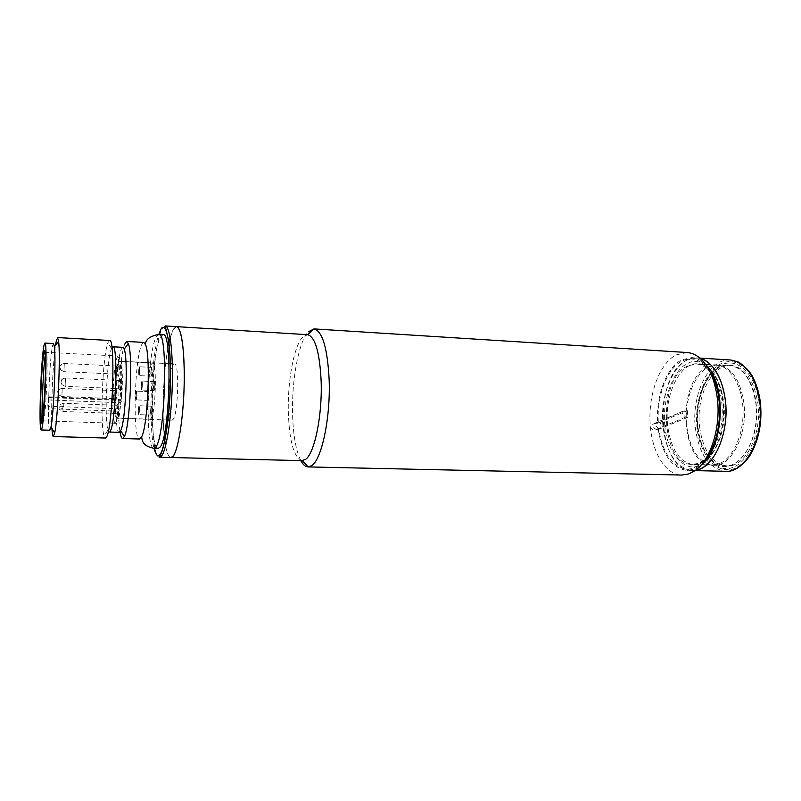 <?xml version="1.0" encoding="UTF-8"?>
<svg xmlns="http://www.w3.org/2000/svg" width="801" height="801" viewBox="0 0 801 801"><rect width="100%" height="100%" fill="white"/><g stroke="black" fill="none" stroke-linecap="round" stroke-linejoin="round"><path stroke-width="0.6" stroke-dasharray="4 3" d="M686.998 352.51L676.384 354.843C658.863 363.354 647.278 397.056 650.442 427.203C652.745 453.596 665.971 474.963 681.781 475.063M300.806 460.595C295.899 450.583 293.146 434.973 292.565 413.767C291.644 380.135 298.603 342.137 308.185 331.914M710.197 372.185L703.108 363.824C696.349 358.468 689.371 357.516 682.192 360.981C666.963 368.2 656.47 396.485 658.362 422.908L652.174 424.33L650.442 427.203C651.283 429.276 652.915 430.127 655.328 429.757L658.973 429.266C662.097 455.218 677.426 473.791 693.205 468.034L698.792 465.161L706.572 457.431M302.167 460.625C294.017 457.962 289.411 441.822 288.33 412.205C287.509 381.366 293.847 346.533 302.458 337.341L307.524 334.678M163.084 407.449C163.314 382.548 165.246 361.141 168.881 343.228C163.384 367.839 161.371 415.349 164.756 440.33C163.604 431.198 163.044 420.235 163.084 407.449M170.172 337.912C172.225 330.423 174.328 326.668 176.49 326.628L173.256 329.521L170.172 337.912M687.979 417.231L685.646 417.141L682.382 413.706L683.363 411.043L687.298 410.623L687.979 417.231L658.973 429.266M658.362 422.908L687.298 410.623M170.923 457.521C168.781 457.301 166.998 453.376 165.587 445.736C166.998 453.376 168.781 457.301 170.923 457.521M138.903 406.247C138.223 409.441 138.162 412.094 138.713 414.217L138.833 414.107C139.524 410.923 139.584 408.27 139.034 406.137L138.903 406.247C138.223 409.441 138.162 412.094 138.713 414.217L138.833 414.107C139.524 410.923 139.584 408.27 139.034 406.137L138.903 406.247M151.209 406.327C150.418 409.822 150.348 412.735 151.009 415.058L151.159 414.938C151.95 411.454 152.02 408.54 151.359 406.197L151.209 406.327C150.418 409.822 150.348 412.735 151.009 415.058L151.159 414.938C151.95 411.454 152.02 408.54 151.359 406.197L151.209 406.327M138.913 405.857C138.162 409.361 138.092 412.285 138.693 414.618L138.833 414.497C139.584 411.003 139.654 408.079 139.054 405.727L139.054 405.727C139.654 408.079 139.584 411.003 138.833 414.497L138.693 414.618C138.092 412.285 138.162 409.361 138.913 405.857M141.256 386.553L141.647 389.616L142.388 384.5L141.997 381.446L141.256 386.553M153.602 387.203L154.072 390.558L154.923 384.951L154.453 381.596L153.602 387.203M141.196 386.663L141.627 390.027L142.438 384.39L142.017 381.036L141.196 386.663M135.82 396.485L136.18 399.489L136.881 394.553L136.51 391.559L135.82 396.485M147.815 397.076L148.255 400.37L149.056 394.953L148.616 391.669L147.815 397.076M135.759 396.585L136.16 399.879L136.931 394.452L136.53 391.158L135.759 396.585M138.663 372.235L139.034 375.198L139.384 367.178L138.663 372.235M150.778 372.926L151.229 376.17L152.06 370.613L151.619 367.379L150.778 372.926M138.613 372.345L139.014 375.599L139.805 370.022L139.404 366.778L138.613 372.345M151.469 364.075C146.913 371.223 145.752 420.235 150.198 419.213L151.139 418.472C155.774 412.795 157.086 361.511 152.58 363.043L151.469 364.075M118.057 417.331L117.276 418.072C113.612 419.133 114.954 369.692 118.758 362.432L119.689 361.381C123.414 359.789 121.922 411.564 118.057 417.331M113.912 398.477L113.802 398.598C113.352 396.525 113.432 393.912 114.022 390.738L113.912 398.477M115.935 400.49L115.875 400.59C115.004 402.042 115.224 390.437 116.085 388.896L116.375 388.785C116.926 392.46 116.776 396.355 115.935 400.49M116.546 373.997L116.415 374.137C115.975 372.085 116.045 369.441 116.646 366.207L116.546 373.997M118.588 376.039L118.518 376.17C117.637 377.631 117.857 366.047 118.738 364.365L119.039 364.235C119.599 367.889 119.449 371.824 118.588 376.039M116.025 413.286L115.915 413.396C115.444 411.263 115.514 408.59 116.125 405.376L116.025 413.286M118.087 415.349L118.037 415.429C117.126 416.931 117.336 404.986 118.238 403.484L118.528 403.404C119.109 407.188 118.959 411.173 118.087 415.349M118.728 388.495L118.608 388.635C118.137 386.513 118.208 383.819 118.828 380.535L118.728 388.495M120.811 390.588L120.751 390.698C119.83 392.22 120.04 380.295 120.961 378.653L121.271 378.533C121.852 382.307 121.702 386.322 120.811 390.588M139.244 366.938L139.404 366.778C139.985 369.031 139.905 371.924 139.174 375.439L139.014 375.599C138.433 373.356 138.513 370.462 139.244 366.938M151.389 376.019C152.17 372.505 152.25 369.631 151.619 367.379L151.449 367.539C150.668 371.053 150.598 373.927 151.229 376.17L151.389 376.019M136.38 391.299L136.53 391.158C137.101 393.441 137.031 396.305 136.31 399.759L136.16 399.879C135.589 397.616 135.659 394.763 136.38 391.299M148.405 400.24C149.166 396.795 149.236 393.942 148.616 391.669L148.455 391.809C147.694 395.253 147.624 398.107 148.255 400.37L148.405 400.24M141.857 381.186L142.017 381.036C142.628 383.359 142.548 386.312 141.787 389.887L141.627 390.027C141.016 387.714 141.096 384.76 141.857 381.186M154.233 390.417C155.044 386.863 155.114 383.919 154.453 381.596L154.283 381.747C153.482 385.311 153.412 388.245 154.072 390.558L154.233 390.417M136.31 399.369C136.971 396.235 137.031 393.631 136.51 391.559L136.38 391.679C135.719 394.823 135.659 397.426 136.18 399.489L136.31 399.369M139.174 375.058C139.845 371.854 139.915 369.231 139.384 367.178L139.244 367.319C138.573 370.533 138.503 373.156 139.034 375.198L139.174 375.058M141.787 389.486C142.478 386.242 142.548 383.559 141.997 381.446L141.847 381.576C141.156 384.83 141.086 387.514 141.647 389.616L141.787 389.486M143.749 342.417L141.827 344.39C134.448 357.556 132.445 440.46 139.644 439.018M109.587 340.495L107.975 342.618C102.768 354.493 99.835 423.499 104.01 435.784L105.442 438.027M56.551 339.634L57.562 337.561M111.93 347.634L111.479 348.585C106.803 358.768 104.22 419.584 108.005 430.127L109.276 432.039L109.947 431.609M49.852 430.227C46.798 431.699 49.342 357.076 52.706 345.311L53.537 343.549M122.873 347.334L121.402 349.026C115.624 360.44 113.682 433.721 119.259 432.34M48.611 399.949L119.78 402.713C121.772 381.536 120.861 355.193 118.288 356.024L117.176 357.306C113.071 365.366 111.149 418.292 114.823 422.808L115.424 423.288L116.325 422.437L118.848 411.203L120.41 410.392L120.18 408.87L47.81 406.187L48.35 396.805L47.81 406.187M163.044 334.658L160.47 337.071C150.918 352.961 148.796 449.892 158.208 448.38M48.481 397.526L121.121 400.4L121.352 401.912C123.434 379.744 122.072 353.271 119.249 358.137L118.808 358.938C114.853 366.568 113.031 417.021 116.566 421.266L118.017 420.895L120.41 410.392M121.121 400.4L120.18 408.87M118.057 417.521L117.276 418.272C113.582 419.344 114.933 369.551 118.768 362.232L119.699 361.181C121.882 360.52 122.693 382.217 121.071 400.11L120.14 408.51L118.057 417.521M173.196 364.976C168.12 372.115 167.069 421.166 172.065 420.165L173.116 419.434C178.293 413.767 179.494 362.442 174.448 363.954L173.196 364.976M51.955 428.535C50.823 410.412 52.816 363.374 55.489 345.411M125.026 343.459C119.86 353.842 116.596 412.515 120.04 431.859M118.848 411.203L47.94 408.62M121.352 401.912L119.78 402.713M687.258 359.999C652.685 374.698 656.44 471.419 692.214 470.517L695.478 470.297L692.214 470.517C676.224 467.954 666.482 453.306 663.008 426.583C659.113 392.921 676.424 355.974 697 357.927L687.258 359.999M705.841 364.745C701.476 360.31 696.78 357.927 691.754 357.606L682.062 359.689C666.452 367.118 655.709 396.135 657.671 423.198L660.254 422.097L660.875 428.475L659.173 428.415L656.59 429.486L658.282 429.546C662.287 454.547 671.849 468.164 686.958 470.397L693.346 469.386L701.606 464.48M656.59 429.486C653.426 428.335 652.695 426.382 654.397 423.639L658.552 422.027L660.254 422.097M657.671 423.198L655.969 423.128M707.904 366.998C676.354 379.684 679.819 465.741 712.379 464.91L718.387 463.979C732.244 459.554 743.628 435.824 743.058 410.903C742.617 385.962 730.442 365.817 716.615 365.226L707.904 366.998M687.859 365.817C656.95 378.643 660.234 465.251 692.124 464.39L698.011 463.449C711.598 458.993 722.782 435.083 722.242 409.982C721.841 384.86 709.936 364.595 696.389 364.024L687.859 365.817M660.875 428.475L658.282 429.546M659.173 428.415C655.999 427.253 655.268 425.301 656.98 422.548L658.552 422.027M700.234 358.417L697 357.927L700.234 358.417M664.91 425.792C661.686 401.722 673.2 369.191 687.628 363.554C701.626 354.783 721.11 374.347 723.163 401.551C727.118 427.924 713.24 462.628 698.252 465.812C683.533 472.28 666.402 450.542 664.91 425.792M743.929 403.093C740.224 379.734 731.513 367.018 717.796 364.966C698.983 363.193 683.083 396.084 686.717 426.152C689.971 449.952 698.913 462.988 713.531 465.271C731.293 466.953 748.054 434.182 743.929 403.093M759.098 403.063C755.844 371.814 734.627 354.693 718.237 366.958C704.039 376.33 695.318 403.173 698.041 427.213C699.944 443.554 705.311 455.599 714.132 463.328C734.697 482.933 765.055 445.276 759.098 403.063M697.461 426.723C694.837 403.554 703.248 377.682 716.895 368.69C732.655 356.926 752.98 373.466 756.084 403.474C761.781 444.014 732.725 480.29 712.94 461.486C704.459 454.057 699.303 442.472 697.461 426.723M699.573 426.723C702.918 450.583 712.049 463.659 726.968 465.952C745.09 467.634 762.162 434.813 757.916 403.654C754.131 380.245 745.24 367.509 731.243 365.426C712.039 363.634 695.839 396.585 699.573 426.723M697.641 426.653C700.975 450.522 710.076 463.609 724.975 465.902C743.058 467.584 760.109 434.743 755.874 403.564C752.099 380.135 743.218 367.389 729.25 365.306C710.087 363.514 693.916 396.495 697.641 426.653M654.727 423.399L684.965 410.523M685.646 417.141L655.328 429.757M63.469 406.407L58.843 407.218C58.914 407.819 60.245 408.19 62.818 408.35L63.319 403.253L63.049 411.394L62.818 408.35M65.372 378.132C62.738 378.252 61.256 379.534 60.926 381.967L61.877 384.61L65.101 386.342L65.462 377.982L65.181 386.202M62.118 388.545C59.554 388.675 58.123 389.927 57.802 392.3L58.723 394.853L61.857 396.515L62.198 388.425L61.927 396.395M64.2 363.634C61.607 363.744 60.155 364.986 59.835 367.369L60.686 369.852L63.92 371.674L64.28 363.484L64.01 371.524M45.307 355.133L46.208 352.28C48.481 350.167 46.228 413.146 43.765 420.024L43.284 420.915L42.643 417.992M158.818 334.407L156.295 336.831C146.933 352.75 144.771 449.782 153.982 448.27C151.409 438.467 150.077 411.103 151.659 384.71C153.652 358.267 156.045 341.496 158.828 334.407M165.176 325.937L162.102 328.851C151.019 347.664 148.636 458.793 159.589 457.261M760.159 402.643C759.418 385.241 744.479 353.892 721.561 363.354C699.343 375.479 694.647 412.575 697.14 427.574C697.801 443.123 709.776 474.713 733.285 469.006C756.855 459.974 763.443 418.863 760.159 402.643M730.372 359.979C709.085 357.987 691.233 394.503 695.328 427.814C698.983 454.247 709.095 468.745 725.646 471.308M667.644 425.421C664.119 395.163 679.729 362.042 698.172 363.794C711.618 365.837 720.139 378.623 723.744 402.142C727.759 433.441 711.288 466.452 693.876 464.78C679.548 462.487 670.807 449.371 667.644 425.421M703.108 363.824L699.523 357.817M698.792 465.161L694.717 470.848M683.363 411.043L652.174 424.33M115.915 413.396L62.979 411.504C57.061 409.481 59.745 407.449 59.004 407.018C60.035 406.548 56.701 405.827 63.319 403.253L116.245 405.266M151.009 415.058L138.693 414.618L151.009 415.058M151.359 406.197L139.054 405.727L151.359 406.197M118.959 380.405L65.462 377.982C59.454 379.984 62.228 380.495 61.156 381.356L61.877 384.61L65.101 386.342L118.608 388.635M154.072 390.558L141.627 390.027L154.072 390.558M154.453 381.596L142.017 381.036L154.453 381.596M114.132 390.618L62.198 388.425C54.498 392.37 58.884 391.779 58.723 394.853L61.857 396.515L113.802 398.598M148.255 400.37L136.16 399.879L148.255 400.37M148.616 391.669L136.53 391.158L148.616 391.669M116.776 366.067L64.28 363.484C56.46 367.389 61.016 367.048 60.686 369.852L63.92 371.674L116.415 374.137M151.229 376.17L139.014 375.599L151.229 376.17M151.619 367.379L139.404 366.778L151.619 367.379M150.198 419.213L117.276 418.072M113.872 398.538L115.875 400.59M116.495 374.077L118.518 376.17M115.995 413.346L118.037 415.429M118.688 388.575L120.751 390.698M152.58 363.043L119.689 361.381M114.203 390.668L116.375 388.785M116.846 366.127L119.039 364.235M116.315 405.326L118.528 403.404M119.039 380.465L121.271 378.533M115.424 423.288L42.163 420.805M116.566 421.266L114.823 422.808M172.065 420.165L169.902 420.084M167.92 420.024L117.276 418.272M111.479 348.585L107.975 342.618M108.005 430.127L104.01 435.784M45.076 352.28L118.288 356.024M119.249 358.137L117.637 356.465M48.35 396.805L120.861 399.689M174.448 363.954L172.295 363.844M170.313 363.744L119.699 361.181M695.078 470.587L686.958 470.397M712.379 464.91L692.124 464.39M699.864 358.097L691.754 357.606M654.397 423.639L656.98 422.548M716.615 365.226L696.389 364.024M717.796 364.966L698.172 363.794C699.323 363.434 702.087 364.405 706.462 366.698C708.915 367.979 711.919 371.434 715.463 377.041C719.128 383.959 721.591 392.2 722.842 401.752C724.294 417.001 722.392 431.078 717.145 443.964C716.194 446.588 713.511 450.953 709.085 457.071C704.099 461.426 700.875 463.709 699.423 463.909L693.876 464.78L713.531 465.271M716.895 368.69L718.237 366.958M726.968 465.952L724.975 465.902M712.94 461.486L714.132 463.328M731.243 365.426L729.25 365.306"/><path stroke-width="1.2" d="M308.185 331.914L314.002 328.911C322.483 331.153 327.539 348.265 329.171 380.225C330.573 417.952 321.662 459.684 311.699 465.641L308.055 466.923C305.411 466.813 302.998 464.7 300.806 460.595M308.055 466.923L681.781 475.063L688.52 474.002L694.717 470.848C710.267 460.775 720.92 428.114 717.406 398.898C714.993 379.764 709.025 366.067 699.523 357.817C695.538 354.563 691.363 352.8 686.998 352.51L313.922 328.901M706.572 457.431C722.232 437.847 724.134 393.031 710.197 372.185M305.511 459.404L302.167 460.625L170.923 457.521L173.056 456.22C178.182 450.272 183.319 418.603 184.14 385.551C185.011 352.46 181.406 326.558 176.49 326.628C181.276 328.47 183.87 344.61 184.28 375.058C184.51 415.859 177.111 459.404 170.923 457.521L159.589 457.261L161.602 455.949C166.478 449.972 171.414 418.192 172.275 385.021C173.186 351.819 169.822 325.847 165.176 325.937L307.684 334.688C315.254 336.891 319.749 352.52 321.161 381.576C322.372 415.829 314.443 453.766 305.511 459.404M168.881 343.228L170.172 337.912L168.881 343.228M165.587 445.736L164.756 440.33L165.587 445.736M120.04 431.859C120.741 436.205 121.612 438.427 122.653 438.527L139.644 439.018L141.607 436.925C147.865 426.322 150.858 355.764 145.532 344.66L143.749 342.417L126.778 341.456L125.026 343.459M53.347 436.535L105.442 438.027L106.593 436.905C112.791 427.954 115.544 337.411 109.587 340.495L57.562 337.561L58.603 341.266C60.586 355.153 57.862 419.263 54.698 432.93L53.347 436.535C52.726 436.425 52.255 433.752 51.955 428.535M109.947 431.609L110.328 431.018C115.875 422.928 118.228 344.19 112.901 346.793L111.93 347.634M44.896 343.078L53.537 343.549L54.408 346.863C56.03 359.178 53.657 414.868 51.004 426.993L49.852 430.227L41.201 429.967C38.468 431.449 41.081 356.665 44.135 344.851L44.896 343.078C47.71 340.265 44.816 420.585 41.772 428.905L41.201 429.967M109.677 432.049L119.259 432.34L120.731 430.618C125.667 421.506 128.34 358.678 124.195 349.176L122.873 347.334L112.901 346.793M122.653 438.527L124.335 436.625C130.122 426.452 133.196 354.132 128.3 343.499L126.778 341.456M158.828 334.407L160.5 330.262C163.344 322.543 170.182 327.679 170.463 374.858C170.002 423.519 162.873 452.996 159.97 454.317C158.137 457.601 156.145 455.589 153.982 448.27L158.208 448.38L160 447.168C169.922 437.306 172.676 331.083 163.044 334.658L158.818 334.407C149.797 336.16 145.361 339.574 145.532 344.66M55.489 345.411L56.551 339.634M695.478 470.297L698.642 469.516C713.29 464.8 725.686 439.889 725.986 412.635C726.407 385.361 714.702 361.762 700.234 358.417C713.541 362.713 721.941 376.78 725.416 400.61C729.561 433.311 713.741 468.545 695.478 470.297M701.606 464.48C724.254 447.168 726.938 383.909 705.841 364.745M43.935 351.939C42.924 354.873 41.852 369.331 40.741 395.324C40.461 418.212 40.871 426.973 41.972 421.586C43.004 419.554 44.115 404.765 45.317 377.221C45.967 351.289 44.656 347.744 43.935 351.939M42.643 417.992C41.592 407.349 43.364 365.646 45.307 355.133M141.607 436.925L142.178 439.769C143.099 444.185 147.034 447.018 153.982 448.27L155.734 447.058C165.447 437.176 168.25 330.813 158.818 334.407M760.399 402.502C762.141 420.285 759.548 436.345 752.61 450.683C746.522 463.739 733.486 472.34 725.646 471.308C745.621 473.161 764.544 436.815 759.829 402.252C755.613 376.36 745.801 362.272 730.372 359.979L737.831 361.892C737.951 361.321 749.095 368.81 752.99 377.481C756.635 384.68 759.098 392.971 760.379 402.372M302.327 460.625L308.135 466.923M307.684 334.688L314.002 328.911M42.163 420.805L41.051 418.492L40.741 397.486C41.252 379.253 42.523 357.356 44.285 352.941L45.076 352.28M159.589 457.261L160.24 455.188C164.435 448.61 169.442 418.813 170.313 386.613C170.773 367.919 170.223 352.6 168.661 340.665L165.176 325.937M51.004 426.993L54.698 432.93M54.408 346.863L58.603 341.266M120.731 430.618L124.335 436.625M124.195 349.176L128.3 343.499M169.902 420.084L167.92 420.024M172.295 363.844L170.313 363.744M725.646 471.308L695.078 470.587M730.372 359.979L699.864 358.097"/></g></svg>
